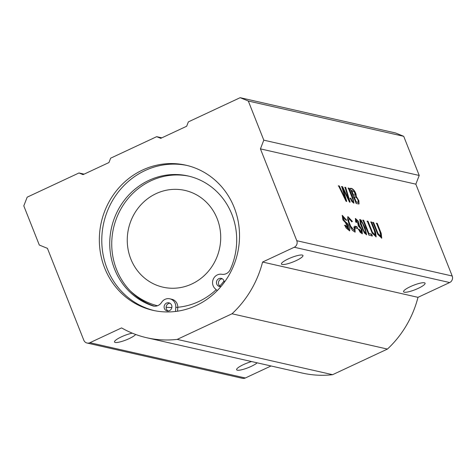 <?xml version="1.0" encoding="UTF-8"?>
<svg xmlns="http://www.w3.org/2000/svg" width="476" height="476" viewBox="0 0 476 476"><rect width="100%" height="100%" fill="white"/><g stroke="black" fill="none" stroke-linecap="round" stroke-linejoin="round"><path stroke-width="0.71" d="M260.431 148.875L296.792 240.713A4.962 4.659 102.8 0 1 294.263 247.246L262.585 262.038A102.524 96.259 102.8 0 1 232.02 313.779L177.185 339.394A102.524 96.259 102.8 0 1 146.727 337.74A102.524 96.259 102.8 0 1 121.582 327.904L89.904 342.702A4.962 4.659 102.8 0 1 87.019 343.023A4.962 4.659 102.8 0 1 83.8 340.197L47.439 248.359L39.3 245.027L23.8 205.882L27.174 197.171L78.98 172.972L83.05 174.638L108.956 162.542L110.64 158.187L156.693 136.671L160.763 138.338L186.669 126.241L188.353 121.886L240.16 97.681L248.305 101.019L263.799 140.164L260.431 148.875L415.84 184.17L419.213 175.46L403.713 136.314L395.574 132.977L240.16 97.681M342.833 188.425L346.73 201.36L345.981 201.187L338.549 185.795L339.299 185.967L345.505 199.164L341.685 186.509L342.571 186.711L348.926 199.938L344.945 187.252L345.683 187.419L350.122 202.127L349.414 201.967L342.833 188.425L342.541 188.555L346.445 201.491M356.935 226.641L357.672 228.504L355.578 228.028L354.84 226.165L356.935 226.641L356.649 226.778L357.387 228.641M373.624 222.536L378.033 233.52L380.859 236.352L379.961 231.883L376.522 223.196L377.254 223.363L381.211 233.395L381.752 238.155L377.783 234.388L372.892 222.369L373.624 222.536L373.339 222.673L377.748 233.651L380.859 236.352M368.025 221.263L372.434 232.246L375.261 235.079L374.362 230.61L370.923 221.923L371.655 222.09L375.612 232.121L376.153 236.887L372.184 233.115L367.288 221.096L368.025 221.263L367.74 221.4L372.149 232.377L375.261 235.079M371.661 234.174L372.369 235.953L368.9 235.162L362.938 220.108L363.67 220.275L368.93 233.555L371.661 234.174L371.375 234.311L372.077 236.084M146.727 337.74L302.135 373.035A102.524 96.259 -77.2 0 0 332.593 374.689L387.428 349.075A102.524 96.259 -77.2 0 0 417.993 297.333L449.671 282.542A4.962 4.659 -77.2 0 0 452.2 276.009L415.84 184.17M361.141 220.09L365.151 227.861L366.609 234.781L364.372 232.948L360.457 224.196L359.802 219.442L361.141 220.09L360.856 220.227L364.681 227.534L366.449 234.817M346.022 220.263L343.059 217.08L343.886 220.412L347.801 223.863L349.842 228.052L349.693 230.89L346.159 228.064L344.785 225.285L345.409 225.279L348.86 229.105L347.302 224.607L342.869 219.882L342.262 215.33L346.671 220.275L346.022 220.263M359.398 225.588L362.063 229.95L362.325 233.793L360.219 232.365L358.458 229.176L359.041 229.087L361.534 232.276L360.939 228.795L358.553 226.332L357.988 224.726L358.386 224.755L356.191 219.966L356.47 222.435L355.655 221.953L355.411 218.448L358.208 221.114L359.398 225.588L359.112 225.719L361.683 229.837L362.165 233.835M356.155 196.207L358.886 200.741L359.029 203.972L356.179 203.502L350.217 188.448C352.621 187.377 356.697 193.006 356.155 196.207L355.864 196.338L358.505 200.628L358.874 204.02M349.045 188.181L352.972 198.093L353.93 203.121L351.978 201.747L350.265 198.272L350.83 198.177C352.079 201.015 352.865 201.997 353.18 201.128C353.46 200.301 349.973 192.5 348.313 188.014L349.045 188.181L348.759 188.317L352.526 197.82L353.775 203.163M352.752 201.485L353.18 201.128M351.853 221.768L348.706 218.311L348.777 221.358L350.693 226.261L354.233 230.42L354.549 229.706L353.989 226.975L354.923 227.647L355.132 232.127L352.401 230.378L349.372 224.85L347.492 219.144L347.914 216.622L352.395 221.471L351.853 221.768M84.121 174.139L78.98 172.972M87.019 343.023L242.427 378.319A4.962 4.659 -77.2 0 0 245.319 377.998L271.052 365.973M251.614 361.564A11.573 2.35 158.4 0 0 243.486 364.592A11.573 2.35 158.4 0 0 236.614 369.733A11.573 2.35 158.4 0 0 251.257 366.359A11.573 2.35 158.4 0 0 257.183 362.825M135.678 334.479A11.573 2.35 -21.6 0 1 129.151 338.626A11.573 2.35 -21.6 0 1 114.502 342.006A11.573 2.35 -21.6 0 1 121.38 336.859A11.573 2.35 -21.6 0 1 132.328 333.176M418.196 288.379A11.573 2.35 -21.6 0 1 403.547 291.758A11.573 2.35 -21.6 0 1 410.425 286.617A11.573 2.35 -21.6 0 1 425.074 283.238A11.573 2.35 -21.6 0 1 418.196 288.379M417.993 297.333L262.585 262.038M296.09 260.646A11.573 2.35 -21.6 0 1 281.441 264.025A11.573 2.35 -21.6 0 1 288.319 258.885A11.573 2.35 -21.6 0 1 302.968 255.505A11.573 2.35 -21.6 0 1 296.09 260.646M224.035 280.989A68.955 64.742 102.8 0 1 219.787 286.058A4.135 3.879 102.8 0 1 222.227 278.763M175.537 311.471L175.787 307.139A8.271 7.765 -77.2 0 0 169.843 298.809L171.836 299.261A8.271 7.765 102.8 0 1 177.792 307.264A8.271 7.765 102.8 0 1 177.78 307.591L177.578 311.191M171.836 307.526A68.955 64.742 102.8 0 1 166.118 307.234A4.135 3.879 102.8 0 1 169.89 303.206M169.843 298.809A8.271 7.765 -77.2 0 0 161.572 302.415A8.271 7.765 102.8 0 1 153.308 306.02A8.271 7.765 102.8 0 1 152.612 305.824A67.384 63.266 102.8 0 1 112.282 224.642A67.384 63.266 102.8 0 1 188.139 175.989A67.384 63.266 102.8 0 1 230.241 269.565A8.271 7.765 102.8 0 1 221.792 274.283A8.271 7.765 -77.2 0 0 213.355 278.995A8.271 7.765 -77.2 0 0 215.176 288.736L217.246 290.622M154.176 310.59A74.411 69.865 102.8 0 1 103.744 222.845A74.411 69.865 102.8 0 1 187.133 165.487M224.238 282.423A4.135 3.879 -77.2 0 0 217.389 279.829A4.135 3.879 -77.2 0 0 221.048 286.457M164.41 308.549A4.135 3.879 -77.2 0 0 171.895 307.044A4.135 3.879 -77.2 0 0 165.053 304.277A4.135 3.879 -77.2 0 0 164.41 308.549M166.118 307.234A4.135 3.879 -77.2 0 0 168.123 310.983M219.787 286.058A4.135 3.879 -77.2 0 0 220.459 286.54M189.139 176.227A67.384 63.266 -77.2 0 0 119.333 211.915A67.384 63.266 -77.2 0 0 131.162 291.782A67.384 63.266 -77.2 0 0 154.301 306.175M216.211 289.676A68.955 64.742 102.8 0 1 177.792 307.264M130.376 290.991A68.955 64.742 102.8 0 0 157.485 305.747A68.955 64.742 102.8 0 1 131.162 291.782M161.834 137.838L156.693 136.671M234.192 207.512A74.411 69.865 102.8 0 1 216.372 291.49A74.411 69.865 102.8 0 1 152.951 310.328A74.411 69.865 102.8 0 1 101.299 222.286A74.411 69.865 102.8 0 1 185.914 165.196A74.411 69.865 102.8 0 1 234.192 207.512M419.213 175.46L263.799 140.164M248.305 101.019L403.713 136.314M332.593 374.689L177.185 339.394M387.428 349.075L232.02 313.779M156.098 193.631A49.611 46.577 102.8 0 1 184.974 190.418A49.611 46.577 102.8 0 1 219.406 249.109A49.611 46.577 102.8 0 1 162.994 287.171A49.611 46.577 102.8 0 1 127.395 243.974A49.611 46.577 102.8 0 1 156.098 193.631M360.576 220.959L360.153 221.995L360.439 221.858L363.64 230.485L365.818 233.264L365.949 232.223L362.754 223.702L360.576 220.959L360.439 221.858M360.153 221.995L363.355 230.622L365.532 233.401L365.818 233.264M359.678 219.537L360.856 220.227M362.647 220.245L363.67 220.275M363.384 220.412L368.638 233.692L368.93 233.555M368.638 233.692L371.375 234.311M344.493 225.422L345.409 225.279M345.124 225.41L348.569 229.236L348.86 229.105M342.131 215.42L346.326 220.269M343.059 217.08L342.768 217.211L349.539 230.937M370.631 222.054L371.655 222.09M371.369 222.227L375.219 231.973L375.992 236.935M367.002 221.233L367.74 221.4M358.166 229.313L359.041 229.087M358.755 229.218L361.242 232.413L361.534 232.276M358.053 224.904L358.386 224.755M356.191 219.966L356.054 222.191M355.28 218.543L358.041 221.471L359.112 225.719M376.23 223.327L377.254 223.363M376.968 223.494L380.818 233.24L381.591 238.208M372.601 222.506L373.339 222.673M353.46 194.94L353.168 195.077L351.365 190.525L351.657 190.388L353.46 194.94L355.239 195.231L354.483 192.09L351.657 190.388M356.209 201.895L355.923 202.026L353.87 196.85L354.162 196.719L356.209 201.895L358.065 202.246L358.321 201.931C357.964 198.837 356.578 197.1 354.162 196.719M355.923 202.026L357.773 202.383L358.321 201.931M357.773 202.383L358.035 202.068L357.773 202.383M349.931 188.579C352.335 187.514 356.411 193.137 355.864 196.338M353.168 195.077L355.239 195.231M354.555 226.302L356.649 226.778M349.979 198.409L350.83 198.177M350.544 198.314C351.794 201.146 352.579 202.133 352.894 201.259M348.021 188.151L348.759 188.317M338.263 185.932L339.299 185.967M339.013 186.104L345.219 199.295L345.505 199.164M341.399 186.646L342.571 186.711M342.286 186.848L348.64 200.075L348.926 199.938M344.66 187.383L345.683 187.419M345.397 187.55L349.836 202.264M353.704 227.106L354.923 227.647M354.638 227.778L354.977 232.175M347.777 216.705L352.109 221.608L352.395 221.471M352.109 221.608L351.568 221.905M348.706 218.311L348.486 221.489L350.401 226.397L354.233 230.42M452.2 276.009L296.792 240.713M245.319 377.998L89.904 342.702M294.263 247.246L449.671 282.542M177.78 307.591L175.787 307.139M154.022 306.145L152.612 305.824"/></g></svg>
